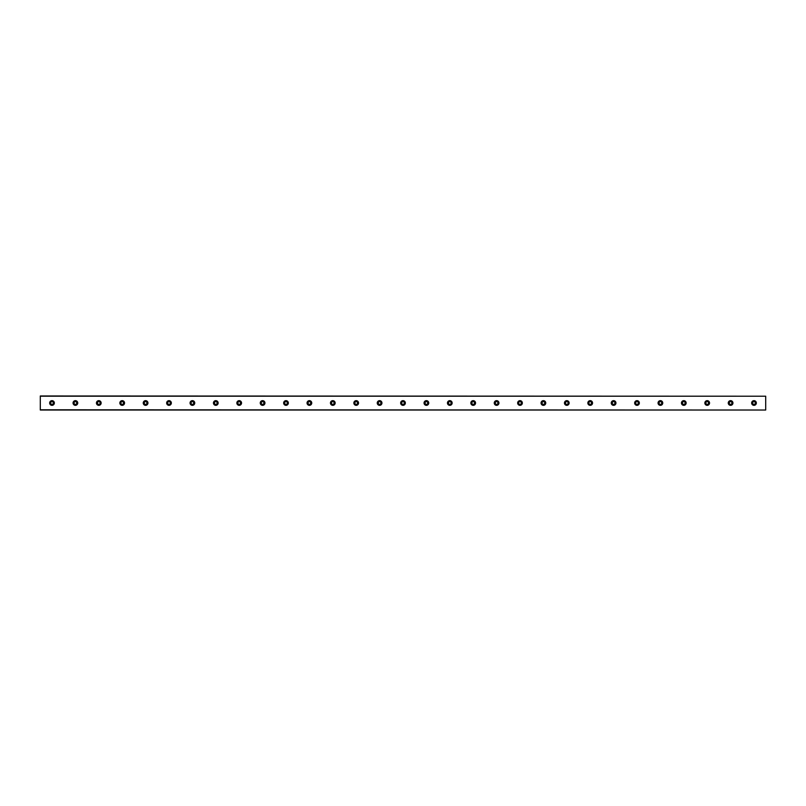 <?xml version="1.0" encoding="UTF-8"?>
<svg xmlns="http://www.w3.org/2000/svg" width="806" height="806" viewBox="0 0 806 806"><rect width="100%" height="100%" fill="white"/><g stroke="black" fill="none" stroke-linecap="round" stroke-linejoin="round"><path stroke-width="1.21" d="M51.997 404.36A1.36 1.36 0 0 1 50.637 403A1.36 1.36 0 0 1 51.997 401.64A1.36 1.36 0 0 1 53.367 403A1.36 1.36 0 0 1 51.997 404.36M754.003 404.36A1.36 1.36 0 0 1 752.633 403A1.36 1.36 0 0 1 754.003 401.64A1.36 1.36 0 0 1 755.363 403A1.36 1.36 0 0 1 754.003 404.36M730.599 404.36A1.36 1.36 0 0 1 729.239 403A1.36 1.36 0 0 1 730.599 401.64A1.36 1.36 0 0 1 731.969 403A1.36 1.36 0 0 1 730.599 404.36M707.205 404.36A1.36 1.36 0 0 1 705.834 403A1.36 1.36 0 0 1 707.205 401.64A1.36 1.36 0 0 1 708.565 403A1.36 1.36 0 0 1 707.205 404.36M683.8 404.36A1.36 1.36 0 0 1 682.43 403A1.36 1.36 0 0 1 683.8 401.64A1.36 1.36 0 0 1 685.16 403A1.36 1.36 0 0 1 683.8 404.36M660.396 404.36A1.36 1.36 0 0 1 659.036 403A1.36 1.36 0 0 1 660.396 401.64A1.36 1.36 0 0 1 661.766 403A1.36 1.36 0 0 1 660.396 404.36M637.002 404.36A1.36 1.36 0 0 1 635.632 403A1.36 1.36 0 0 1 637.002 401.64A1.36 1.36 0 0 1 638.362 403A1.36 1.36 0 0 1 637.002 404.36M613.598 404.36A1.36 1.36 0 0 1 612.238 403A1.36 1.36 0 0 1 613.598 401.64A1.36 1.36 0 0 1 614.968 403A1.36 1.36 0 0 1 613.598 404.36M590.204 404.36A1.36 1.36 0 0 1 588.833 403A1.36 1.36 0 0 1 590.204 401.64A1.36 1.36 0 0 1 591.564 403A1.36 1.36 0 0 1 590.204 404.36M566.799 404.36A1.36 1.36 0 0 1 565.439 403A1.36 1.36 0 0 1 566.799 401.64A1.36 1.36 0 0 1 568.17 403A1.36 1.36 0 0 1 566.799 404.36M543.395 404.36A1.36 1.36 0 0 1 542.035 403A1.36 1.36 0 0 1 543.395 401.64A1.36 1.36 0 0 1 544.765 403A1.36 1.36 0 0 1 543.395 404.36M520.001 404.36A1.36 1.36 0 0 1 518.631 403A1.36 1.36 0 0 1 520.001 401.64A1.36 1.36 0 0 1 521.361 403A1.36 1.36 0 0 1 520.001 404.36M496.597 404.36A1.36 1.36 0 0 1 495.237 403A1.36 1.36 0 0 1 496.597 401.64A1.36 1.36 0 0 1 497.967 403A1.36 1.36 0 0 1 496.597 404.36M473.203 404.36A1.36 1.36 0 0 1 471.832 403A1.36 1.36 0 0 1 473.203 401.64A1.36 1.36 0 0 1 474.563 403A1.36 1.36 0 0 1 473.203 404.36M449.798 404.36A1.36 1.36 0 0 1 448.438 403A1.36 1.36 0 0 1 449.798 401.64A1.36 1.36 0 0 1 451.169 403A1.36 1.36 0 0 1 449.798 404.36M426.404 404.36A1.36 1.36 0 0 1 425.034 403A1.36 1.36 0 0 1 426.404 401.64A1.36 1.36 0 0 1 427.764 403A1.36 1.36 0 0 1 426.404 404.36M403 404.36A1.36 1.36 0 0 1 401.64 403A1.36 1.36 0 0 1 403 401.64A1.36 1.36 0 0 1 404.36 403A1.36 1.36 0 0 1 403 404.36M379.596 404.36A1.36 1.36 0 0 1 378.236 403A1.36 1.36 0 0 1 379.596 401.64A1.36 1.36 0 0 1 380.966 403A1.36 1.36 0 0 1 379.596 404.36M356.202 404.36A1.36 1.36 0 0 1 354.831 403A1.36 1.36 0 0 1 356.202 401.64A1.36 1.36 0 0 1 357.562 403A1.36 1.36 0 0 1 356.202 404.36M332.797 404.36A1.36 1.36 0 0 1 331.437 403A1.36 1.36 0 0 1 332.797 401.64A1.36 1.36 0 0 1 334.168 403A1.36 1.36 0 0 1 332.797 404.36M309.403 404.36A1.36 1.36 0 0 1 308.033 403A1.36 1.36 0 0 1 309.403 401.64A1.36 1.36 0 0 1 310.763 403A1.36 1.36 0 0 1 309.403 404.36M285.999 404.36A1.36 1.36 0 0 1 284.639 403A1.36 1.36 0 0 1 285.999 401.64A1.36 1.36 0 0 1 287.369 403A1.36 1.36 0 0 1 285.999 404.36M262.605 404.36A1.36 1.36 0 0 1 261.235 403A1.36 1.36 0 0 1 262.605 401.64A1.36 1.36 0 0 1 263.965 403A1.36 1.36 0 0 1 262.605 404.36M239.201 404.36A1.36 1.36 0 0 1 237.83 403A1.36 1.36 0 0 1 239.201 401.64A1.36 1.36 0 0 1 240.561 403A1.36 1.36 0 0 1 239.201 404.36M215.796 404.36A1.36 1.36 0 0 1 214.436 403A1.36 1.36 0 0 1 215.796 401.64A1.36 1.36 0 0 1 217.167 403A1.36 1.36 0 0 1 215.796 404.36M192.402 404.36A1.36 1.36 0 0 1 191.032 403A1.36 1.36 0 0 1 192.402 401.64A1.36 1.36 0 0 1 193.762 403A1.36 1.36 0 0 1 192.402 404.36M168.998 404.36A1.36 1.36 0 0 1 167.638 403A1.36 1.36 0 0 1 168.998 401.64A1.36 1.36 0 0 1 170.368 403A1.36 1.36 0 0 1 168.998 404.36M145.604 404.36A1.36 1.36 0 0 1 144.234 403A1.36 1.36 0 0 1 145.604 401.64A1.36 1.36 0 0 1 146.964 403A1.36 1.36 0 0 1 145.604 404.36M122.2 404.36A1.36 1.36 0 0 1 120.84 403A1.36 1.36 0 0 1 122.2 401.64A1.36 1.36 0 0 1 123.57 403A1.36 1.36 0 0 1 122.2 404.36M98.795 404.36A1.36 1.36 0 0 1 97.435 403A1.36 1.36 0 0 1 98.795 401.64A1.36 1.36 0 0 1 100.166 403A1.36 1.36 0 0 1 98.795 404.36M75.401 404.36A1.36 1.36 0 0 1 74.031 403A1.36 1.36 0 0 1 75.401 401.64A1.36 1.36 0 0 1 76.761 403A1.36 1.36 0 0 1 75.401 404.36M51.997 400.663A2.337 2.337 0 0 0 49.66 403A2.337 2.337 0 0 0 51.997 405.337A2.337 2.337 0 0 0 54.345 403A2.337 2.337 0 0 0 51.997 400.663M754.003 400.663A2.337 2.337 0 0 0 751.655 403A2.337 2.337 0 0 0 754.003 405.337A2.337 2.337 0 0 0 756.34 403A2.337 2.337 0 0 0 754.003 400.663M730.599 400.663A2.337 2.337 0 0 0 728.261 403A2.337 2.337 0 0 0 730.599 405.337A2.337 2.337 0 0 0 732.936 403A2.337 2.337 0 0 0 730.599 400.663M707.205 400.663A2.337 2.337 0 0 0 704.857 403A2.337 2.337 0 0 0 707.205 405.337A2.337 2.337 0 0 0 709.542 403A2.337 2.337 0 0 0 707.205 400.663M683.8 400.663A2.337 2.337 0 0 0 681.463 403A2.337 2.337 0 0 0 683.8 405.337A2.337 2.337 0 0 0 686.138 403A2.337 2.337 0 0 0 683.8 400.663M660.396 400.663A2.337 2.337 0 0 0 658.059 403A2.337 2.337 0 0 0 660.396 405.337A2.337 2.337 0 0 0 662.744 403A2.337 2.337 0 0 0 660.396 400.663M637.002 400.663A2.337 2.337 0 0 0 634.665 403A2.337 2.337 0 0 0 637.002 405.337A2.337 2.337 0 0 0 639.339 403A2.337 2.337 0 0 0 637.002 400.663M613.598 400.663A2.337 2.337 0 0 0 611.26 403A2.337 2.337 0 0 0 613.598 405.337A2.337 2.337 0 0 0 615.935 403A2.337 2.337 0 0 0 613.598 400.663M590.204 400.663A2.337 2.337 0 0 0 587.856 403A2.337 2.337 0 0 0 590.204 405.337A2.337 2.337 0 0 0 592.541 403A2.337 2.337 0 0 0 590.204 400.663M566.799 400.663A2.337 2.337 0 0 0 564.462 403A2.337 2.337 0 0 0 566.799 405.337A2.337 2.337 0 0 0 569.137 403A2.337 2.337 0 0 0 566.799 400.663M543.395 400.663A2.337 2.337 0 0 0 541.058 403A2.337 2.337 0 0 0 543.395 405.337A2.337 2.337 0 0 0 545.743 403A2.337 2.337 0 0 0 543.395 400.663M520.001 400.663A2.337 2.337 0 0 0 517.664 403A2.337 2.337 0 0 0 520.001 405.337A2.337 2.337 0 0 0 522.338 403A2.337 2.337 0 0 0 520.001 400.663M496.597 400.663A2.337 2.337 0 0 0 494.259 403A2.337 2.337 0 0 0 496.597 405.337A2.337 2.337 0 0 0 498.944 403A2.337 2.337 0 0 0 496.597 400.663M473.203 400.663A2.337 2.337 0 0 0 470.855 403A2.337 2.337 0 0 0 473.203 405.337A2.337 2.337 0 0 0 475.54 403A2.337 2.337 0 0 0 473.203 400.663M449.798 400.663A2.337 2.337 0 0 0 447.461 403A2.337 2.337 0 0 0 449.798 405.337A2.337 2.337 0 0 0 452.136 403A2.337 2.337 0 0 0 449.798 400.663M426.404 400.663A2.337 2.337 0 0 0 424.057 403A2.337 2.337 0 0 0 426.404 405.337A2.337 2.337 0 0 0 428.742 403A2.337 2.337 0 0 0 426.404 400.663M403 400.663A2.337 2.337 0 0 0 400.663 403A2.337 2.337 0 0 0 403 405.337A2.337 2.337 0 0 0 405.337 403A2.337 2.337 0 0 0 403 400.663M379.596 400.663A2.337 2.337 0 0 0 377.258 403A2.337 2.337 0 0 0 379.596 405.337A2.337 2.337 0 0 0 381.943 403A2.337 2.337 0 0 0 379.596 400.663M356.202 400.663A2.337 2.337 0 0 0 353.864 403A2.337 2.337 0 0 0 356.202 405.337A2.337 2.337 0 0 0 358.539 403A2.337 2.337 0 0 0 356.202 400.663M332.797 400.663A2.337 2.337 0 0 0 330.46 403A2.337 2.337 0 0 0 332.797 405.337A2.337 2.337 0 0 0 335.145 403A2.337 2.337 0 0 0 332.797 400.663M309.403 400.663A2.337 2.337 0 0 0 307.056 403A2.337 2.337 0 0 0 309.403 405.337A2.337 2.337 0 0 0 311.741 403A2.337 2.337 0 0 0 309.403 400.663M285.999 400.663A2.337 2.337 0 0 0 283.662 403A2.337 2.337 0 0 0 285.999 405.337A2.337 2.337 0 0 0 288.336 403A2.337 2.337 0 0 0 285.999 400.663M262.605 400.663A2.337 2.337 0 0 0 260.257 403A2.337 2.337 0 0 0 262.605 405.337A2.337 2.337 0 0 0 264.942 403A2.337 2.337 0 0 0 262.605 400.663M239.201 400.663A2.337 2.337 0 0 0 236.863 403A2.337 2.337 0 0 0 239.201 405.337A2.337 2.337 0 0 0 241.538 403A2.337 2.337 0 0 0 239.201 400.663M215.796 400.663A2.337 2.337 0 0 0 213.459 403A2.337 2.337 0 0 0 215.796 405.337A2.337 2.337 0 0 0 218.144 403A2.337 2.337 0 0 0 215.796 400.663M192.402 400.663A2.337 2.337 0 0 0 190.065 403A2.337 2.337 0 0 0 192.402 405.337A2.337 2.337 0 0 0 194.74 403A2.337 2.337 0 0 0 192.402 400.663M168.998 400.663A2.337 2.337 0 0 0 166.661 403A2.337 2.337 0 0 0 168.998 405.337A2.337 2.337 0 0 0 171.335 403A2.337 2.337 0 0 0 168.998 400.663M145.604 400.663A2.337 2.337 0 0 0 143.256 403A2.337 2.337 0 0 0 145.604 405.337A2.337 2.337 0 0 0 147.941 403A2.337 2.337 0 0 0 145.604 400.663M122.2 400.663A2.337 2.337 0 0 0 119.862 403A2.337 2.337 0 0 0 122.2 405.337A2.337 2.337 0 0 0 124.537 403A2.337 2.337 0 0 0 122.2 400.663M98.795 400.663A2.337 2.337 0 0 0 96.458 403A2.337 2.337 0 0 0 98.795 405.337A2.337 2.337 0 0 0 101.143 403A2.337 2.337 0 0 0 98.795 400.663M75.401 400.663A2.337 2.337 0 0 0 73.064 403A2.337 2.337 0 0 0 75.401 405.337A2.337 2.337 0 0 0 77.739 403A2.337 2.337 0 0 0 75.401 400.663M40.3 396.209L765.7 396.209L40.3 395.978L40.3 410.022L765.7 410.022L40.3 409.791M765.7 396.209L765.7 409.791"/></g></svg>

